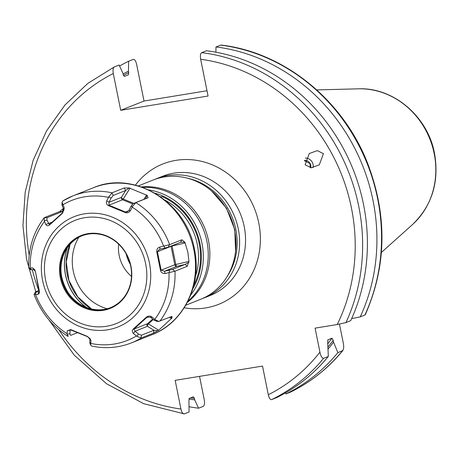 <?xml version="1.0" encoding="UTF-8"?>
<svg xmlns="http://www.w3.org/2000/svg" width="459" height="459" viewBox="0 0 459 459"><rect width="100%" height="100%" fill="white"/><g stroke="black" fill="none" stroke-linecap="round" stroke-linejoin="round"><path stroke-width="0.69" d="M77.496 332.655L70.68 335.363M141.286 337.956L153.518 333.096L158.711 330.222L171.93 318.047L172.016 316.366L158.791 321.409L155.331 319.762L151.918 316.945C150.087 315.735 148.205 315.832 146.278 317.249L133.339 328.948C131.917 330.21 131.968 331.759 133.494 333.607L136.971 336.367L141.286 337.956A79.109 71.868 -111.7 0 1 131.394 342.896C118.594 347.899 105.323 348.938 91.588 346.023L90.893 345.426L90.716 343.929L90.985 340.555L87.491 336.447L70.812 329.591L67.232 330.79L67.048 334.198L68.265 336.235M34.477 294.19L35.154 294.506L36.255 292.004L35.704 291.735L34.029 294.368C40.845 312.223 52.074 326.171 67.697 336.212L68.225 336.252M35.154 294.506L37.925 294.317C39.21 293.984 39.64 292.63 39.199 290.243L35.458 271.688L32.595 267.89L28.733 268.108C28.137 249.128 33.249 232.38 44.064 217.87L44.351 217.635L44.207 220.917L45.791 224.462C46.726 226.035 48.023 226.161 49.692 224.847L62.631 213.148L64.22 207.801L62.074 202.287L63.032 200.824A79.109 71.868 68.3 0 1 72.924 195.884A79.109 71.868 68.3 0 1 112.019 192.814L124.251 187.949L125.703 190.479L129.128 187.938L124.251 187.949M112.019 192.814L108.823 196.756L106.729 200.847C105.92 202.935 106.499 204.536 108.479 205.655L125.158 212.511C127.103 213.297 128.876 212.666 130.482 210.618L132.49 206.487L135.87 202.62A79.109 71.868 68.3 0 1 169.646 244.653L159.789 247.091C157.598 247.78 156.594 249.369 156.771 251.853L160.512 270.414C160.96 272.485 162.492 273.524 165.12 273.518L174.994 271.189L187.226 266.323L188.953 261.395L174.781 264.763L171.064 246.317L157.414 251.744L159.474 249.289L168.201 247.212L180.978 242.174M35.704 291.735L39.158 290.363M169.646 244.653L181.873 239.787L180.639 242.26L184.822 242.197L187.823 252.002L188.953 261.395M44.207 220.917L46.927 220.073L47.019 217.686L44.351 217.635L59.699 211.519L62.39 211.576L63.474 208.369L59.699 211.519M135.87 202.62L148.096 197.754L147.196 195.368L129.128 187.938M184.822 242.197L181.873 239.787M188.873 262.296L185.103 264.395L172.664 269.347L164.477 271.252L161.132 270.19L157.414 251.744L156.771 251.853M187.226 266.323L185.103 264.395L176.853 266.329A1.888 1.716 68.3 0 1 174.781 264.763L160.512 270.414M169.692 272.508L169.061 270.288M165.12 273.518L164.477 271.252L176.853 266.329A1.888 0.666 76.8 0 1 175.797 264.476L172.079 246.03L171.064 246.317A1.888 1.716 -111.7 0 1 171.029 246.081M37.925 294.317L39.044 291.758L36.255 292.004M47.019 217.686L62.39 211.576L62.676 212.712M62.567 204.318L62.361 206.12L64.002 209.643L62.608 212.769L49.388 224.652L46.927 220.073M62.074 202.287L61.954 204.536L62.361 206.12M64.22 207.801L64.002 209.643M35.458 271.688L39.153 291.752M32.595 267.89L34.804 269.794L35.377 271.694M29.846 268.171L31.791 269.869L34.58 269.622M31.241 269.599L31.791 269.869M45.791 224.462L52.165 222.162M49.692 224.847L49.75 224.399M62.631 213.148L62.608 212.769M108.823 196.756L111.095 198.15L113.264 195.425L125.703 190.479L121.434 197.353A1.888 1.716 -111.7 0 0 122.559 199.768L108.909 205.202L109.053 202.276L111.095 198.15M106.729 200.847L109.053 202.276L121.434 197.353A1.888 0.843 31.9 0 0 123.236 199.057A1.888 0.591 -67.7 0 1 122.559 199.768L132.668 203.922M147.196 195.368L145.601 198.655L133.162 203.607L130.993 206.332L128.95 210.452L127.103 211.88L125.491 212.018L108.909 205.202L108.479 205.655M148.096 197.754L145.601 198.655M132.49 206.487L130.993 206.332M130.482 210.618L128.95 210.452M125.158 212.511L125.491 212.018L128.727 210.727M164.379 246.179L164.597 248.153M159.789 247.091L160.013 249.117M130.958 266.209A39.233 35.641 68.3 0 1 103.373 310.313A39.233 35.641 68.3 0 1 60.324 277.758A39.233 35.641 68.3 0 1 87.91 233.654A39.233 35.641 68.3 0 1 130.958 266.209M130.717 266.186A38.665 35.131 68.3 0 1 110.2 307.805A38.665 35.131 68.3 0 1 61.099 277.569A38.665 35.131 68.3 0 1 81.616 235.949A38.665 35.131 68.3 0 1 130.717 266.186M81.954 235.817A38.665 35.131 68.3 0 0 61.77 277.299A38.665 35.131 -111.7 0 0 110.533 307.668M86.183 307.335A49.107 44.615 68.3 0 1 67.112 248.095M131.492 276.393A33.983 30.873 -111.7 0 1 119.156 255.462A33.983 30.873 68.3 0 1 118.669 244.154M126.11 253.775A33.983 30.873 -111.7 0 0 130.293 264.292M304.558 160.375A5.663 5.101 -127.1 0 1 310.06 163.433A5.663 5.101 52.9 0 1 310.668 167.782M310.353 167.759L309.917 163.536L304.483 160.782M313.09 167.633A7.551 6.799 52.9 0 0 312.2 162.153A7.551 6.799 -127.1 0 0 305.384 158.057M305.126 164.758L309.263 153.53L317.347 150.621L323.423 153.656L319.286 164.884L311.202 167.793L305.126 164.758M319.929 352.133A178.419 162.096 68.3 0 1 268.303 394.734C269.158 398.205 270.276 399.829 271.659 399.605L276.427 397.706A184.082 167.242 -111.7 0 0 328.328 356.454L323.561 358.347C321.937 358.123 320.726 356.052 319.929 352.133L315.092 328.139L337.204 324.524L345.937 322.579L350.705 320.686A184.082 167.242 -111.7 0 0 206.464 50.737L201.696 52.636C200.434 53.456 200.09 55.665 200.658 59.251L208.07 96.029L120.706 110.315L113.293 73.538C112.725 69.946 113.075 67.743 114.331 66.916L87.824 83.395L64.994 104.968L46.56 130.913L33.14 160.34L25.182 192.241L22.95 225.524L26.513 259.065L35.745 291.717M268.303 394.734L262.519 366.075L175.16 380.356L180.938 409.021C181.793 412.492 182.911 414.116 184.294 413.886L143.776 403.713L106.568 383.758L74.312 355.232L48.826 319.768M351.64 318.626L360.229 316.894L365.209 314.851C386.828 265.778 387.516 214.99 367.286 162.486C342.448 99.546 283.702 52.251 221.077 45.057L215.988 46.95L215.896 52.206M207.003 90.744L144.017 101.043L120.706 110.315M128.422 74.777L124.36 76.389L123.242 74.76L122.949 73.331L119.099 65.023L114.331 66.916M128.394 74.788L128.738 72.574L128.451 71.145A175.108 159.084 -111.7 0 0 123.087 74.014M144.017 101.043L136.604 64.266C135.749 60.795 134.625 59.171 133.248 59.395L128.623 61.231L128.451 71.145M339.465 324.123L343.246 342.862C344.032 346.786 343.774 349.437 342.471 350.825A184.082 167.242 68.3 0 1 290.57 392.084L285.951 393.92L285.475 392.898M188.942 398.969A175.108 159.084 -111.7 0 0 194.736 399.892L194.45 398.464L193.325 396.834L189.297 398.435L188.953 400.65L189.062 411.993L184.294 413.886M290.639 392.049C310.875 382.095 328.288 368.244 342.89 350.504L337.853 352.661L333.561 342.156L333.194 340.349L331.972 338.197L327.783 339.93M327.669 340.171A171.809 156.089 -111.7 0 0 327.938 339.803L327.697 342.534L328.328 356.454M328.168 348.932A175.108 159.084 -111.7 0 0 333.561 342.156M285.951 393.92A184.082 167.242 -111.7 0 0 337.853 352.661M194.736 399.892L198.586 408.206A184.082 167.242 -111.7 0 1 189.16 406.737M128.623 61.231A184.082 167.242 -111.7 0 0 119.575 66.044M360.229 316.894A184.082 167.242 -111.7 0 0 215.988 46.95M199.539 376.374L204.249 399.749C204.817 403.335 204.467 405.544 203.211 406.364L198.586 408.206M154.93 179.354A64.191 58.322 68.3 0 1 156.748 178.591A64.191 58.322 68.3 0 1 238.261 228.794A64.191 58.322 68.3 0 1 204.198 297.891A64.191 58.322 68.3 0 1 202.35 298.585M187.685 178.258A62.304 56.606 68.3 0 1 235.828 229.362A62.304 56.606 68.3 0 1 226.912 276.886M142.651 187.358A64.191 58.322 68.3 0 1 206.889 241.273A64.191 58.322 68.3 0 1 187.932 301.202M148.808 189.917A64.191 58.322 68.3 0 1 201.96 243.23A64.191 58.322 68.3 0 1 190.651 295.114M154.907 193.113A62.682 56.95 68.3 0 1 200.015 243.689A62.682 56.95 68.3 0 1 192.883 288.602M160.61 196.779L161.981 196.555L160.627 196.791M155.331 319.762L153.926 320.084L156.886 321.26M151.918 316.945L150.489 317.278L153.926 320.084M170.696 316.888L171.93 318.047M157.913 330.721L153.891 330.268L141.452 335.213L138.498 334.037L135.055 331.232L133.896 329.12L146.754 317.49L147.345 317.146L150.489 317.278M153.518 333.096L153.891 330.268L147.437 326.309A1.888 1.716 68.3 0 1 147.546 323.687L152.669 319.057M136.971 336.367L138.498 334.037M133.494 333.607L135.055 331.232L147.437 326.309A1.888 1.033 121.5 0 1 148.412 323.911A1.888 0.746 47.9 0 0 147.546 323.687L133.896 329.12L133.339 328.948M146.278 317.249L146.754 317.49L148.114 316.951M90.716 343.929L89.757 342.007L89.889 343.223L90.893 345.426M90.985 340.555L90.004 338.599L89.757 342.007M70.743 335.34L69.86 333.825L70.181 329.7L87.594 336.688L90.004 338.599M67.048 334.198L69.86 333.825M67.232 330.79L71.237 329.969M141.424 186.922A64.191 58.322 68.3 0 1 208.501 240.631A64.191 58.322 68.3 0 1 187.335 302.361M138.308 185.929L153.082 180.048A64.191 58.322 68.3 0 1 234.601 230.252A64.191 58.322 68.3 0 1 200.531 299.348L185.757 305.224M35.567 294.506A75.333 68.443 -111.7 0 0 67.043 333.682M90.767 343.435A75.333 68.443 -111.7 0 0 136.421 335.971M154.826 319.326A75.333 68.443 -111.7 0 0 168.998 272.692M159.784 321.231A79.109 71.868 -111.7 0 0 174.994 271.189M151.854 334.76C183.6 322.843 202.276 284.792 194.438 249.226C186.497 202.276 134.12 169.916 93.384 187.742A79.109 71.868 68.3 0 1 193.836 249.61A79.109 71.868 68.3 0 1 151.854 334.76L131.394 342.896M185.235 242.949L172.079 246.03A1.888 0.666 76.8 0 1 172.022 245.685M174.77 271.252L172.664 269.347M42.618 280.558A59.337 53.91 -111.7 0 0 107.722 329.797A59.337 53.91 -111.7 0 0 149.45 263.093A59.337 53.91 68.3 0 0 84.347 213.854A59.337 53.91 68.3 0 0 42.618 280.558M30.242 268.108A75.333 68.443 68.3 0 1 44.414 221.473M62.82 204.829A75.333 68.443 68.3 0 1 108.473 197.364M132.198 207.118A75.333 68.443 68.3 0 1 163.674 246.294M111.824 192.918L113.264 195.425M130.052 188.087L123.236 199.057L133.741 203.371M146.633 194.903L143.874 199.344M135.64 202.706L133.162 203.607M169.423 244.756L168.201 247.212M158.51 261.188L159.118 261.028M45.625 280.162A55.562 50.479 68.3 0 1 84.697 217.698A55.562 50.479 68.3 0 1 145.658 263.805A55.562 50.479 -111.7 0 1 106.586 326.263A55.562 50.479 -111.7 0 1 45.625 280.162M61.523 275.957A47.908 43.525 -111.7 0 0 68.116 292.526M70.015 244.326A49.09 44.598 -111.7 0 0 91.381 308.953M86.493 307.455A49.09 44.598 68.3 0 1 67.278 247.849M107.217 308.741A46.514 42.262 68.3 0 1 73.256 271.08A46.514 42.262 68.3 0 1 78.805 237.314M337.204 324.524A178.419 162.096 -111.7 0 0 200.658 59.251M113.293 73.538A178.419 162.096 -111.7 0 0 29.21 255.256M32.319 269.823A178.419 162.096 -111.7 0 0 38.808 290.501M58.844 329.763A178.419 162.096 -111.7 0 0 180.938 409.021M184.197 307.788A75.523 68.609 -111.7 0 0 258.784 223.022A75.523 68.609 -111.7 0 0 205.816 162.497A75.523 68.609 -111.7 0 0 135.416 185.138M323.561 358.347A184.082 167.242 68.3 0 1 271.659 399.605M201.696 52.636A184.082 167.242 68.3 0 1 345.937 322.579M327.904 343.556A171.809 156.089 -111.7 0 0 331.972 338.197M328.122 346.838A173.697 157.804 -111.7 0 0 333.194 340.349M194.45 398.464A173.697 157.804 68.3 0 1 190.697 397.878M123.431 75.437A173.697 157.804 68.3 0 1 128.738 72.574M364.848 315.058A184.082 167.242 -111.7 0 0 220.613 45.114M316.756 89.912L358.468 88.828A77.026 69.98 68.3 0 1 434.191 153.576A77.026 69.98 68.3 0 1 412.463 224.589L381.4 252.45M204.198 297.891L210.124 295.533A64.191 58.322 -111.7 0 0 244.188 226.436A64.191 58.322 -111.7 0 0 162.675 176.239L156.748 178.591M161.981 196.555A61.793 56.141 68.3 0 1 193.807 285.182M195.431 276.502A60.284 54.77 -111.7 0 0 197.267 244.274A60.284 54.77 -111.7 0 0 165.068 200.164M171.574 318.592L169.543 317.347M158.711 330.222L148.412 323.911L153.254 319.533M141.079 338.019L141.452 335.213M62.826 200.927L72.924 195.884L93.384 187.742M28.774 268.176L30.896 269.846M70.124 244.205L66.222 261.928L68.907 280.386L77.8 296.887L91.582 308.999M358.468 88.828C393.524 87.204 427.834 116.638 434.507 153.295C439.418 181.856 432.074 205.621 412.463 224.589M158.791 321.409L156.439 321.323M211.685 191.047L226.511 208.271L234.79 229.684L235.576 251.107"/></g></svg>
